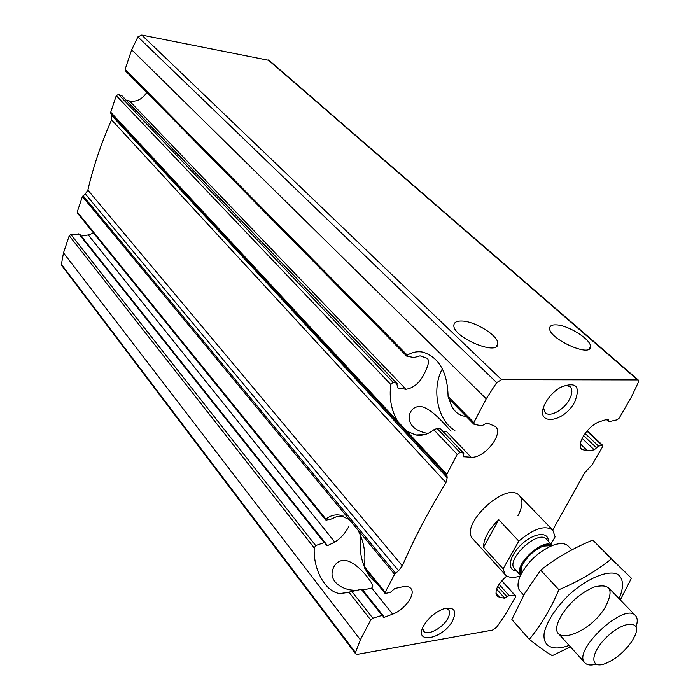 <?xml version="1.0" encoding="UTF-8"?>
<svg xmlns="http://www.w3.org/2000/svg" width="700" height="700" viewBox="0 0 700 700"><rect width="100%" height="100%" fill="white"/><g stroke="black" fill="none" stroke-linecap="round" stroke-linejoin="round"><path stroke-width="1.05" d="M451.124 431.121C446.39 426.606 430.876 406.604 419.317 406.394C414.129 406.954 410.839 409.78 409.43 414.873C408.179 424.524 414.321 430.727 427.849 433.493M461.781 321.02C456.838 320.88 454.204 322.236 453.898 325.071C451.999 336.928 498.321 356.641 497.787 343.796C498.951 336.07 475.142 321.108 461.781 321.02M555.931 324.852C551.994 324.73 549.911 325.806 549.675 328.055C547.907 338.319 590.931 358.024 590.459 346.745C591.605 339.789 567.936 324.879 555.931 324.852M607.32 419.256L608.597 420.42L608.571 419.213L607.705 419.125L600.372 421.444C588.376 424.707 575.452 444.526 581.928 449.505L587.589 450.817L594.247 449.829L598.5 446.066L602.718 445.34L602.577 446.766L592.183 464.704L584.745 472.666L552.711 530.058M608.597 420.42L608.606 421.496L609.262 421.601L617.137 419.808L619.176 418.119L631.531 396.777L638.365 382.261L638.155 379.908L501.541 379.645L496.676 382.611L486.246 398.816L473.83 422.572L474.206 424.366L481.819 425.828L486.955 422.887L495.46 426.475C504.088 433.816 484.383 458.561 471.109 457.222L463.365 456.698L463.435 453.058L460.049 452.498L457.214 454.387L446.828 474.276L447.178 477.733L445.961 482.606C428.26 511.586 413.726 539.341 402.342 565.88L398.554 570.675L394.581 574.289L385.175 592.305L385.105 593.469L390.329 592.428L394.8 588.481L402.623 586.801C406.455 586.031 409.211 586.6 410.882 588.499C416.141 593.941 404.635 609.997 392.63 614.145L384.405 617.242L383.136 617.146L383.058 615.545L382.06 615.405L372.855 618.214L370.72 619.981L360.377 639.782L355.477 652.54L355.652 653.861L357.499 654.316L492.529 630.087L496.484 627.428L505.032 615.151L515.524 597.039L515.261 595.788L509.058 595.525L504.735 598.229L499.651 597.363L496.93 595.954C494.331 590.739 497.621 584.089 506.809 576.004M427.201 358.304L420.088 355.836L414.137 357.525L407.085 356.291L407.33 355.206C412.361 352.074 417.646 351.067 423.168 352.188C439.241 357.621 447.545 372.382 448.079 396.48L448.726 398.729L473.786 424.148M126.157 100.144L129.491 100.984C136.588 102.112 142.336 99.269 146.746 92.444M427.394 358.47C429.118 360.447 428.68 364.192 426.081 369.705C421.426 381.316 414.724 387.844 405.974 389.296L397.889 388.01L396.629 383.18L393.05 382.261L390.793 384.501C389.025 398.317 391.344 410.629 397.757 421.418L406.787 431.139L415.748 434.971C422.135 436.074 428.155 434.332 433.808 429.765L457.214 454.387M638.155 379.908L269.141 60.401L141.741 35.053L137.918 36.89L131.688 49.805L125.125 69.335L125.388 70.788L406.744 356.151M397.092 383.46L122.08 95.882L118.484 94.447L116.279 95.664L110.723 112.21L111.72 115.518L447.178 477.733M440.624 428.995L463.435 453.058M440.291 428.855L437.106 428.453L433.808 429.765M349.099 525.892C345.625 532.866 340.856 538.265 334.793 542.089L327.469 545.659L81.279 236.127L88.252 234.938L93.546 233.047M327.469 545.659L326.104 545.3L325.29 542.955L324.205 542.605L315.683 545.562L314.248 547.995C313.04 569.616 325.544 592.244 340.104 593.565L348.898 592.174L370.72 619.981M325.308 542.938L79.712 234.15L70.866 234.474L69.248 235.725L63.499 252.831L61.399 264.294L61.819 265.65L355.652 653.861M362.18 589.339L361.314 589.304L382.06 615.405M111.72 115.518L111.562 119.849C101.098 143.57 93.205 166.985 87.876 190.111L85.33 193.918L82.399 196.56L349.44 519.671L339.5 515.051C334.574 514.378 330.05 515.734 325.929 519.12L325.623 519.864L326.611 520.004L330.794 519.216L336.175 516.854L343.114 515.988M82.399 196.56L77.228 211.951L77.385 213.071L325.588 519.89M349.44 519.671L357.761 529.734C363.816 540.864 366.012 553.14 364.341 566.562L364.674 568.137M361.314 589.304L348.898 592.174M371.761 588.053L372.829 586.101C372.356 581.971 355.425 559.387 342.773 560.298C337.654 561.321 334.303 564.506 332.701 569.844C328.685 581.367 343.088 591.308 357.158 590.161M362.784 590.056L371.7 588.07L392.63 614.145M574.7 401.984C563.159 424.148 533.059 425.933 545.379 403.13C548.957 396.559 553.962 391.3 560.411 387.371C576.109 381.211 580.869 386.085 574.7 401.984M452.637 620.725C443.065 639.222 413.061 645.024 423.588 625.923C428.339 617.907 435.006 612.22 443.581 608.869C454.142 606.567 457.161 610.523 452.637 620.725M520.205 575.986C513.31 578.253 508.305 577.815 505.207 574.674L473.069 539.114C458.238 525.411 506.8 479.999 519.479 495.714C523.206 500.159 522.707 506.782 517.965 515.602M442.942 431.401L446.416 431.471L471.109 457.222M445.751 608.265L448.569 609.726C450.091 611.747 449.82 614.679 447.746 618.546C442.776 628.163 427.175 636.309 423.57 631.059L422.625 627.996M565.084 385.184L570.062 386.61C572.653 389.41 572.416 393.733 569.354 399.578C563.903 409.938 549.78 417.655 545.178 412.676L543.454 407.855M360.92 536.375C359.293 546.761 360.421 556.867 364.324 566.702M365.374 569.082C368.436 575.452 372.348 580.291 377.116 583.59M449.418 399.438C451.719 408.739 456.383 414.277 463.409 416.036L465.981 416.229M442.374 368.83L441.875 369.793C431.349 389.707 437.938 421.207 454.886 430.377M505.207 574.674L503.099 568.837L483.516 547.225C483.613 538.694 488.696 529.515 498.767 519.697L483.516 547.225M550.961 543.952L555.091 536.847L552.808 530.163L519.479 495.714M503.099 568.837L518.814 541.126C533.829 528.483 545.16 524.834 552.808 530.163M518.814 541.126L498.767 519.697M632.153 640.929C624.286 652.173 614.985 659.855 604.249 663.976C589.137 669.121 590.756 651.779 607.495 636.344C624.015 620.681 641.428 620.226 635.276 634.952L632.153 640.929M596.111 664.169C590.87 665.613 587.142 665.166 584.911 662.856C571.611 651.114 624.628 601.528 635.46 615.589C637.621 617.969 637.805 621.722 636.02 626.841M523.705 595.131L520.03 591.062C517.142 587.615 517.352 582.251 520.669 574.98C527.852 561.671 538.317 551.88 552.081 545.606C559.554 542.789 564.918 542.929 568.173 546.044L571.865 549.867M605.22 607.233C588.884 635.451 545.904 648.121 559.134 619.824L561.689 614.95C570.36 601.79 581.219 592.471 594.247 586.985C610.601 583.109 614.259 589.855 605.22 607.233M569.109 645.374C552.702 651.534 542.106 646.485 544.276 632.433C547.444 620.611 555.625 608.125 568.811 594.983C586.495 578.865 606.664 570.185 616.858 573.895C623.551 577.64 624.251 586.793 619.071 598.649M620.305 599.926L631.409 578.261L611.398 558.871C596.242 571.104 578.734 581.385 558.88 589.724C550.909 608.58 541.056 625.117 529.314 639.336C539.184 647.141 546.849 652.584 552.317 655.655L570.43 646.835M529.314 639.336L511.866 619.526L524.65 593.495L540.654 570.168C556.36 557.9 573.738 547.864 592.786 540.067L631.409 578.261M558.88 589.724L540.654 570.168M611.398 558.871L592.786 540.067M580.37 443.957L587.589 450.817M129.491 100.984L405.974 389.296M406.787 431.139L446.828 474.276M586.871 431.086L601.983 445.226M585.025 433.414L598.5 446.066M583.555 435.61L596.549 447.834M582.076 438.331L594.247 449.829M125.125 69.335L407.33 355.206M448.079 396.48L473.83 422.572M397.469 387.223L398.571 388.377M463.164 456.111L463.942 456.925M121.678 95.62L396.629 383.18M118.484 94.447L393.05 382.261M116.279 95.664L390.793 384.501M437.106 428.453L460.049 452.498M110.723 112.21L397.757 421.418M110.74 113.216L446.6 475.396M495.854 593.075L499.651 597.363M497.752 586.364L507.062 596.811M496.554 589.024L504.735 598.229M499.012 584.281L509.058 595.525M88.252 234.938L334.793 542.089M383.101 615.597L384.405 617.242M78.767 233.8L324.205 542.605M77.228 211.951L325.929 519.12M364.341 566.562L385.175 592.305M70.866 234.474L315.683 545.562M69.248 235.725L314.248 547.995M351.645 591.255L372.855 618.214M501.76 580.738L515.261 595.788M357.761 529.734L394.581 574.289M83.038 195.685L395.517 573.178M141.741 35.053L501.541 379.645M268.17 59.929L637.219 379.601M63.499 252.831L360.377 639.782M131.688 49.805L486.246 398.816M137.918 36.89L496.676 382.611M61.399 264.294L355.477 652.54M85.33 193.918L398.554 570.675M87.876 190.111L402.342 565.88M111.562 119.849L445.961 482.606M516.442 570.859C506.494 570.605 509.11 555.826 521.509 544.399C533.741 532.788 548.66 531.169 548.249 541.117M520.389 575.584C519.496 573.142 519.96 569.975 521.762 566.064C526.628 557.008 533.75 550.349 543.113 546.105C547.129 544.565 550.322 544.311 552.702 545.361M520.074 574.49C514.238 564.725 542.281 538.501 551.626 544.985M521.211 570.553L520.135 570.657M520.179 574.945L514.631 568.872C504.98 560.07 538.247 528.955 546.394 539.175L552.081 545.116M547.803 544.784L547.628 545.851M496.449 346.386L497.787 343.796M589.269 348.915L590.459 346.745M606.454 419.527L608.606 421.496M587.142 430.78L602.718 445.34M440.632 428.995L463.829 453.25M362.197 589.312L383.058 615.545M364.63 568.164L385.105 593.469M501.874 580.606L515.646 595.945M371.858 587.983L372.829 586.101M348.311 592.428L340.104 593.565M465.727 415.975L463.409 416.036M424.585 434.63L415.748 434.971M635.46 615.589L608.344 587.562M584.911 662.856L558.766 633.929M520.538 575.251C519.383 573.685 519.785 570.622 521.762 566.064L520.669 574.98M552.361 545.492C550.874 544.233 547.794 544.434 543.113 546.105L552.081 545.606M546.866 545.895L547.137 544.889M520.284 570.001L521.308 569.8"/></g></svg>
